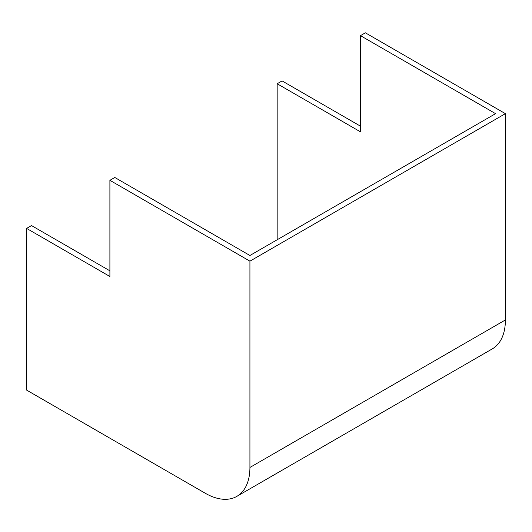 <?xml version="1.0" encoding="UTF-8"?>
<svg xmlns="http://www.w3.org/2000/svg" width="532" height="532" viewBox="0 0 532 532"><rect width="100%" height="100%" fill="white"/><g stroke="black" fill="none" stroke-linecap="round" stroke-linejoin="round"><path stroke-width="0.8" d="M109.898 180.315L109.898 276.5L26.6 228.408L26.6 390.096L205.259 493.244A63.162 36.469 -120 0 0 236.84 496.369A63.162 36.469 -120 0 0 249.92 467.455L249.92 261.159L109.898 180.315L114.812 177.482L249.92 255.486L495.571 113.655L360.463 35.651L360.463 131.836L277.165 83.75L277.165 239.752M277.165 83.75L282.08 80.911L360.463 126.164M26.6 228.408L31.514 225.575L109.898 270.828M249.92 261.159L505.4 113.655L365.378 32.818L360.463 35.651M236.84 496.369L492.319 348.872A63.162 36.469 -120 0 0 505.4 319.951L505.4 113.655M249.92 467.455L505.4 319.951"/></g></svg>

